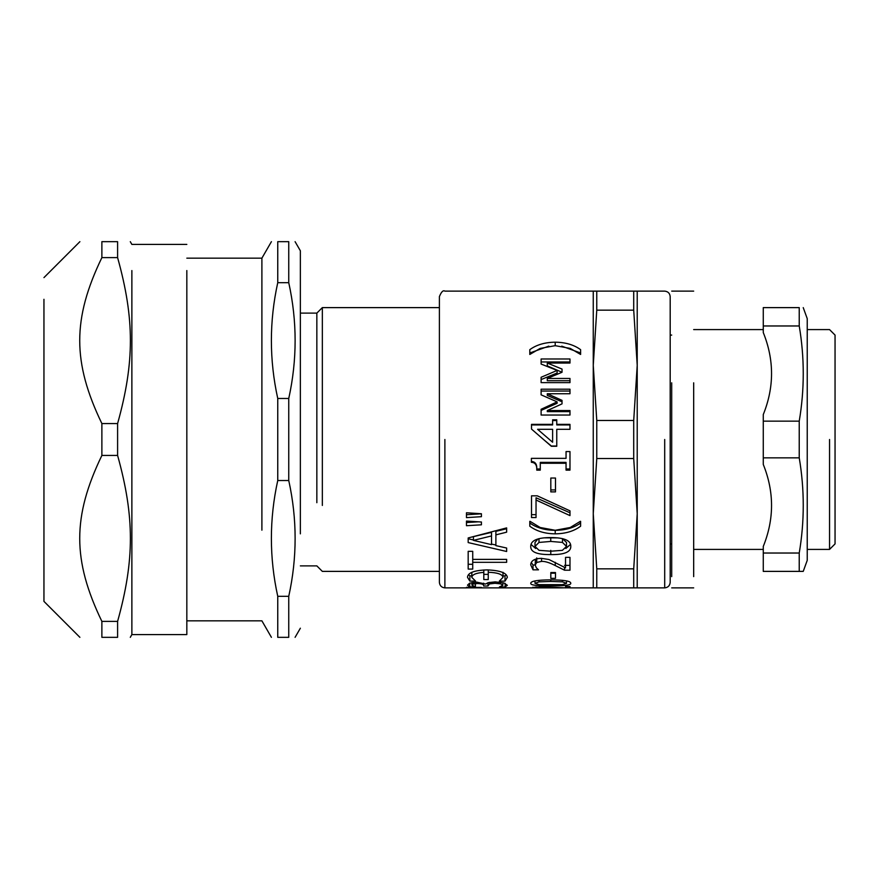 <?xml version="1.0" encoding="UTF-8"?>
<svg xmlns="http://www.w3.org/2000/svg" width="879" height="879" viewBox="0 0 879 879"><rect width="100%" height="100%" fill="white"/><g stroke="black" fill="none" stroke-linecap="round" stroke-linejoin="round"><path stroke-width="1.32" d="M261.898 530.169L261.898 258.162L271.413 241.67M322.34 505.447L322.34 307.617L439.39 307.617M316.847 502.7L316.847 313.111L322.34 307.617M288.751 282.686L288.751 241.67C297.245 241.67 297.245 241.67 288.751 241.67L277.753 241.67C269.26 241.67 269.26 241.67 277.753 241.67L277.753 282.686L288.751 282.686C297.245 321.285 297.245 359.885 288.751 398.484L277.753 398.484C269.26 359.885 269.26 321.285 277.753 282.686M288.751 480.516C297.245 519.115 297.245 557.715 288.751 596.314L277.753 596.314C269.26 557.715 269.26 519.115 277.753 480.516L288.751 480.516L288.751 398.484M277.753 596.314L277.753 637.33C269.26 637.33 269.26 637.33 277.753 637.33L288.751 637.33C297.245 637.33 297.245 637.33 288.751 637.33L288.751 596.314M277.753 480.516L277.753 398.484M300.365 533.85L300.365 250.79L295.091 241.67M829.556 439.5L829.556 549.408L829.556 439.5M541.112 361.961L569.977 361.961L569.977 363.049L547.287 363.049L562.033 369.07L562.033 372.267L547.287 378.453L569.977 378.453L569.977 382.629L541.112 382.629L541.112 377.256L557.132 370.444L541.112 364.049L541.112 361.961M541.112 379.563L557.132 373.004L557.132 370.444M547.287 378.453L547.287 380.717L569.977 380.717L569.977 382.629M547.287 363.049L547.287 365.884L562.033 372.267M541.112 364.049L541.112 358.984L569.977 358.984L569.977 363.049M540.277 468.99L536.75 468.99C537.036 464.156 535.256 461.64 531.388 461.464M566.054 463.266L566.054 462.387L540.277 462.387L540.277 470.122L536.75 470.122C537.036 465.101 535.256 462.497 531.388 462.31L531.388 458.355L566.054 458.355L566.054 451.575L569.977 451.575L569.977 470.122L566.054 470.122L566.054 463.266L540.277 463.266M569.977 468.99L566.054 468.99M536.75 468.99L536.75 470.122M536.036 514.654L531.509 514.654M569.977 512.787L536.036 497.778L536.036 517.555L531.509 517.555L531.509 495.833L537.278 495.833L569.977 510.842L569.977 512.787M569.977 510.842L569.977 515.61L536.036 500.019M535.157 564.999L533.015 564.999L531.257 562.483M535.443 559.22L535.157 565.032L536.377 567.856L538.497 569.823L533.015 569.823L530.707 564.834C530.982 560.725 534.509 558.561 541.266 558.33L548.968 559.516L565.527 567.856L565.527 557.363L569.977 557.363L569.977 570.207L564.527 570.207L555.264 565.56C549.529 562.604 544.958 561.209 541.552 561.384L536.717 562.461L535.157 565.032M569.977 565.373L564.527 565.373M533.015 564.999L533.015 569.823M564.527 567.318L564.527 570.207M565.527 586.535L565.527 587.864L565.527 586.535L569.977 586.535L569.977 587.82L564.527 587.82M533.015 587.15L533.015 587.842L531.883 587.875L541.266 586.743L565.527 587.864M535.696 587.842L533.015 587.842M536.377 587.864L560.901 587.875L541.552 587.293L536.377 587.864M535.157 586.941L535.157 587.732M563.714 587.842L560.901 587.875M569.977 586.535L569.977 587.82M481.428 513.819L466.463 514.731L466.463 512.776L481.428 513.754L481.428 516.676L466.463 517.632L466.463 512.776M472.726 551.331L472.726 569.087L468.177 569.087L468.177 551.331L472.726 551.331L472.726 554.946M472.726 564.285L468.177 564.285M472.726 559.385L506.645 559.385L506.645 562.318L472.726 562.318M485.604 584.041L488.098 582.678L495.174 581.876L503.81 582.909L507.337 585.282L505.15 586.963L499.415 586.963L502.876 585.293L500.722 583.865L494.921 583.282L489.471 583.931L487.944 586.018L483.637 586.018L483.637 585.414C483.593 584.282 481.461 583.656 477.253 583.513L473.133 584.052L471.946 585.183L475.385 586.82L469.705 586.82L467.496 585.161L469.639 583.173L476.726 582.162L485.604 584.041M469.705 583.151L469.705 586.82M475.385 583.59L475.385 586.82M471.946 582.535L471.946 585.183M473.133 582.348L473.133 584.052M483.637 583.151L483.637 585.414M487.944 582.733L487.944 585.326M489.471 582.348L489.471 583.931M502.876 582.678L502.876 585.293M505.15 583.359L505.15 586.963M466.463 587.842L481.428 587.864L466.463 587.842M481.428 587.864L531.883 587.875M466.463 587.71L481.428 587.644M466.463 587.337L481.428 587.425M471.825 575.866L469.858 575.866L468.518 574.701M488.252 574.372L483.802 574.372M506.26 574.855L504.996 575.888L502.997 575.888M467.496 577.305C467.76 572.734 474.352 570.262 487.252 569.9C500.063 570.416 506.754 572.899 507.337 577.327L504.996 581.129L499.316 581.129L502.997 577.382C502.513 574.295 497.591 572.592 488.252 572.262L488.252 579.558L483.802 579.558L483.802 572.372C476.088 572.943 472.1 574.613 471.825 577.382L475.572 581.107L469.858 581.107L467.496 577.305M469.858 575.866L469.858 581.107M471.825 572.273L471.825 577.382M483.802 569.977L483.802 572.372M488.252 569.911L488.252 572.262M502.997 572.273L502.997 577.382M504.996 575.888L504.996 581.129M473.418 540.376L473.418 536.64L491.526 532.366L491.526 535.937L473.418 540.376L491.526 544.639L491.526 535.937M506.645 528.729L495.888 531.334L495.888 545.628L506.645 548.035L506.645 551.496L468.177 542.574L468.177 537.959L506.645 527.894L506.645 528.729M473.418 539.97L468.177 538.761L468.177 537.959M495.888 545.024L491.526 544.068M506.645 527.894L506.645 532.169L495.888 534.861M478.484 521.818L466.463 522.533L466.463 521.071L481.428 522.005L481.428 524.807L466.463 525.719L466.463 521.071M566.515 583.348L562.472 581.854L550.748 581.458L538.992 581.865L535.003 583.348L539.058 584.645L562.373 584.656L566.515 583.348L566.515 580.92M535.003 580.931L535.003 583.348M530.729 583.348C530.718 581.107 537.388 579.942 550.748 579.854C564.329 579.953 571.009 581.129 570.79 583.348C570.878 585.183 564.208 586.029 550.781 585.864C537.157 586.018 530.476 585.183 530.729 583.348M550.814 573.207L550.814 572.548L555.484 572.548L555.484 573.207L550.814 573.207M555.484 572.548L555.484 578.349L550.814 578.349L550.814 572.548M566.515 546.43L566.515 542.475L562.472 538.607L562.472 542.42L550.748 541.431L538.992 542.442L535.003 546.43L539.058 550.331L550.781 551.21L562.373 550.342L566.515 546.43L562.472 542.42M557.747 537.882L544.211 537.849M537.937 538.981L535.003 542.475L535.003 546.43M535.718 548.54L531.037 544.409M570.493 544.398L565.845 548.496M530.729 546.43C530.718 540.519 537.388 537.563 550.748 537.563C564.329 537.596 571.009 540.552 570.79 546.43C570.878 552.056 564.208 554.781 550.781 554.583C537.157 554.748 530.476 552.034 530.729 546.43M529.795 522.994L530.048 521.335L540.145 527.488L555.209 530.279L570.262 527.488L580.36 521.335L580.612 522.994C574.009 527.774 565.549 530.224 555.209 530.345C544.991 530.257 536.52 527.807 529.795 522.994M580.612 521.335L580.612 526.202C574.009 531.169 565.549 533.718 555.209 533.839C544.991 533.751 536.52 531.202 529.795 526.202L529.795 521.335M555.484 489.944L550.814 489.944M550.814 478.033L555.484 478.033L555.484 491.888L550.814 491.888L550.814 478.033M552.616 442.236L552.616 429.304L537.596 429.304L552.616 442.236M549.441 439.5L537.596 429.304M552.616 420.547L556.759 420.547M531.509 424.931L552.616 424.931L552.616 419.81L556.759 419.81L556.759 424.37L569.977 424.37L569.977 429.304L556.759 429.304L556.759 446.279L551.342 446.279L531.509 429.084L531.509 424.37L552.616 424.37M556.759 446.027L551.342 446.027L543.519 439.5M556.759 424.37L556.759 424.931L569.977 424.931M541.112 391.056L569.977 391.056M541.112 410.394L557.132 403.263L557.132 401.879L541.112 394.836L541.112 389.199L569.977 389.199L569.977 393.737L547.287 393.737L562.033 400.363L562.033 403.868L547.287 410.559L569.977 410.559L569.977 415.042L541.112 415.042L541.112 409.273L557.132 401.879M547.287 410.559L547.287 411.636L569.977 411.636M547.287 393.737L547.287 395.429L562.033 401.813M561.747 346.15L580.612 352.995L580.612 354.457L570.262 348.414L555.209 345.678L540.145 348.414L529.795 354.457L529.795 352.995L548.837 346.128M529.795 354.457L529.795 349.666C536.465 344.799 544.925 342.316 555.209 342.195C565.439 342.294 573.91 344.788 580.612 349.666L580.612 354.457M596.764 587.875L596.764 568.834L593.259 513.688L596.764 458.541L596.764 420.459L593.259 365.312L596.764 310.166L596.764 291.125L593.259 291.125L593.259 587.875L637.22 587.875L637.22 513.688L633.715 568.834L633.715 587.875M807.23 549.408L829.556 549.408L835.05 543.914L835.05 335.086L829.556 329.592L807.23 329.592M444.884 439.5L444.884 587.875C441.577 587.524 439.742 585.689 439.39 582.381L439.39 296.619L439.39 582.381M664.7 439.5L664.7 587.875C668.007 587.524 669.842 585.689 670.194 582.381L670.194 296.619C669.853 293.3 668.018 291.476 664.7 291.125L637.22 291.125L637.22 513.688L633.715 458.541L596.764 458.541M596.764 568.834L633.715 568.834M596.764 420.459L633.715 420.459L633.715 458.541M596.764 310.166L633.715 310.166L637.22 365.312L633.715 420.459M596.764 291.125L633.715 291.125L633.715 310.166M637.22 291.125L633.715 291.125M671.699 382.826L671.699 576.624L671.699 382.826M693.674 382.826L693.674 576.624L693.674 382.826M763.269 325.966L799.231 325.966C804.593 357.698 804.593 389.419 799.231 421.151L763.269 421.151L763.269 414.569C774.3 387.221 774.3 359.885 763.269 332.548L763.269 307.617L799.231 307.617C804.593 307.617 804.593 307.617 799.231 307.617L799.231 325.966M763.269 553.034L763.269 546.452C774.3 519.115 774.3 491.779 763.269 464.431L763.269 457.849L799.231 457.849C804.593 489.581 804.593 521.302 799.231 553.034L763.269 553.034L763.269 571.383L803.23 571.383L807.23 560.395L807.23 318.605L803.23 307.617M799.231 421.151L799.231 457.849M799.231 553.034L799.231 571.383M763.269 421.151L763.269 457.849M79.89 637.33L43.95 601.39L43.95 299.299M117.599 455.443C134.652 516.687 134.652 560.143 117.599 621.387L101.876 621.387C72.342 560.143 72.342 516.687 101.876 455.443L117.599 455.443L117.599 423.557L101.876 423.557C72.342 362.313 72.342 318.857 101.876 257.613L117.599 257.613C134.652 318.857 134.652 362.313 117.599 423.557M117.599 257.613L117.599 241.67C134.652 241.67 134.652 241.67 117.599 241.67L101.876 241.67C72.342 241.67 72.342 241.67 101.876 241.67L101.876 257.613M101.876 621.387L101.876 637.33C72.342 637.33 72.342 637.33 101.876 637.33L117.599 637.33C134.652 637.33 134.652 637.33 117.599 637.33L117.599 621.387M101.876 455.443L101.876 423.557M131.872 270.556L131.872 634.583L186.831 634.583L186.831 270.556M536.717 557.912L536.717 562.461M541.552 558.33L541.552 561.384M555.264 562.318L555.264 565.56M536.717 586.842L536.717 587.447M541.552 586.743L541.552 587.293M477.253 582.162L477.253 583.513M494.921 581.876L494.921 583.282M500.722 582.272L500.722 583.865M562.472 580.316L562.472 581.854M550.748 579.854L550.748 581.458M538.992 580.338L538.992 581.865M550.781 584.92L550.781 585.864M550.748 537.651L550.748 541.431M538.992 538.629L538.992 542.442M550.781 550.331L550.781 554.583M555.209 530.345L555.209 533.839M555.209 345.799L555.209 342.195M186.831 620.838L261.898 620.838L271.413 637.33M186.831 258.162L261.898 258.162M300.365 565.889L316.847 565.889L322.34 571.383L439.39 571.383M300.365 313.111L316.847 313.111M295.091 637.33L300.365 628.21M763.269 329.592L693.674 329.592M763.269 549.408L693.674 549.408M671.699 335.086L670.194 335.086M671.699 543.914L670.194 543.914M593.259 587.875L569.977 587.875M593.259 291.125L444.884 291.125C443.137 290.015 441.302 291.85 439.39 296.619M444.884 587.875L466.463 587.875M664.7 587.875L637.22 587.875M671.699 291.125L693.674 291.125M671.699 587.875L693.674 587.875M43.95 277.61L79.89 241.67M130.29 241.67L131.872 244.417L186.831 244.417M131.872 634.583L130.29 637.33"/></g></svg>
